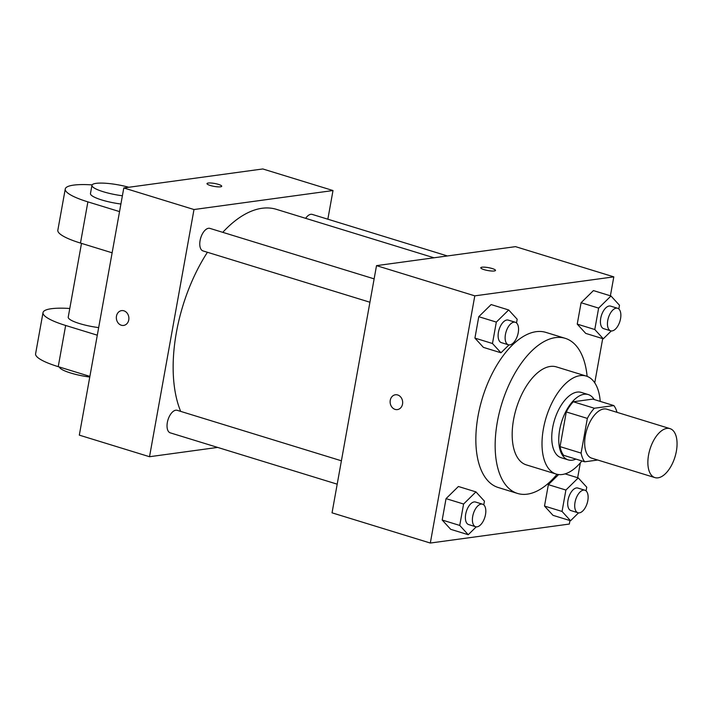 <?xml version="1.0" encoding="UTF-8"?>
<svg xmlns="http://www.w3.org/2000/svg" width="712" height="712" viewBox="0 0 712 712"><rect width="100%" height="100%" fill="white"/><g stroke="black" fill="none" stroke-linecap="round" stroke-linejoin="round"><path stroke-width="1.07" d="M658.013 477.832A25.623 13.083 -72.9 0 1 654.933 477.61A25.623 13.083 -72.9 0 1 649.958 449.272A25.623 13.083 -72.9 0 1 669.992 428.624A25.623 13.083 -72.9 0 1 675.759 454.096A25.623 13.083 -72.9 0 1 658.013 477.832M654.933 477.61L591.752 458.181A25.623 13.083 -72.9 0 1 586.777 429.843A25.623 13.083 -72.9 0 1 606.811 409.195L669.992 428.624M613.851 405.582L594.351 408.243A33.072 16.883 -72.9 0 0 587.347 418.407L566.28 411.937A33.072 16.883 -72.9 0 1 573.285 401.773L592.793 399.103L613.851 405.582A33.072 16.883 -72.9 0 1 617.01 412.337M587.347 418.407L581.099 453.09A33.072 16.883 -72.9 0 0 584.712 461.803L597.742 460.023M566.28 411.937L560.041 446.62L581.099 453.09M560.041 446.62A33.072 16.883 -72.9 0 0 563.655 455.324L584.712 461.803M594.217 399.548A34.167 17.444 107.1 0 0 588.263 394.564A34.167 17.444 107.1 0 0 559.685 429.745A34.167 17.444 107.1 0 0 568.185 459.872A34.167 17.444 107.1 0 0 575.91 459.098M568.185 459.872L561.163 457.718A34.167 17.444 -72.9 0 1 552.672 427.592A34.167 17.444 -72.9 0 1 581.241 392.401L588.263 394.564M573.285 401.773L594.351 408.243M600.216 401.381A51.246 26.166 107.1 0 0 586.261 376.078A51.246 26.166 107.1 0 0 543.398 428.855A51.246 26.166 107.1 0 0 556.143 474.041A51.246 26.166 107.1 0 0 581.909 460.94M586.261 376.078L556.428 366.903A51.246 26.166 107.1 0 0 513.566 419.688A51.246 26.166 107.1 0 0 526.31 464.874L556.143 474.041M587.124 376.372A81.141 41.421 107.1 0 0 565.212 338.325A81.141 41.421 107.1 0 0 497.35 421.905A81.141 41.421 107.1 0 0 517.526 493.443A81.141 41.421 107.1 0 0 557.024 474.281M517.526 493.443L498.222 487.506A81.141 41.421 -72.9 0 1 478.046 415.968A81.141 41.421 -72.9 0 1 545.908 332.397L565.212 338.325M516.512 322.945L517.179 319.243L508.679 309.969L491.129 304.567L478.776 316.698L474.922 338.102L483.421 347.385L500.972 352.778L508.982 344.92M618.817 308.964L619.485 305.261L610.985 295.987L593.434 290.585L581.09 302.716L577.236 324.12L585.736 333.403L603.287 338.796L611.288 330.938M610.398 295.8L613.806 276.861L474.797 295.854L430.315 543.042L569.333 524.05L569.956 520.552M577.663 477.734L580.342 462.827M594.743 382.825L602.69 338.618M483.777 504.879L484.445 501.177L475.945 491.894L458.394 486.501L446.041 498.631L442.188 520.036L450.687 529.319L468.238 534.712L476.248 526.844M586.083 490.897L586.75 487.195L578.251 477.912L565.898 490.043L548.356 484.649L558.626 474.557L548.356 484.649L544.502 506.054L553.002 515.337L570.552 520.73L578.553 512.871M613.806 276.861L515.524 246.646L376.514 265.638L332.041 512.827L430.315 543.042M376.514 265.638L474.797 295.854M397.412 409.587A7.476 6.257 82.2 0 1 395.107 409.391A7.476 6.257 82.2 0 1 390.123 401.657A7.476 6.257 82.2 0 1 395.382 394.777A7.476 6.257 82.2 0 1 402.592 401.337A7.476 6.257 82.2 0 1 397.412 409.587A7.476 6.257 82.2 0 1 395.098 409.391A7.476 6.257 82.2 0 1 390.123 401.657A7.476 6.257 82.2 0 1 395.382 394.777M494.279 270.978A7.476 1.477 -169.8 0 1 485.896 270.133A7.476 1.477 -169.8 0 1 480.787 267.765A7.476 1.477 -169.8 0 1 488.405 267.632A7.476 1.477 -169.8 0 1 495.499 270.418A7.476 1.477 -169.8 0 1 494.279 270.978M480.787 267.774A7.476 1.477 -169.8 0 1 488.405 267.641A7.476 1.477 -169.8 0 1 495.499 270.418M180.679 411.385A119.572 61.045 -72.9 0 1 207.423 252.279M222.767 232.335A119.572 61.045 -72.9 0 1 276.398 209.337L434.008 257.788M369.928 302.235L203.009 250.918A11.784 6.016 -72.9 0 1 200.722 237.888A11.784 6.016 -72.9 0 1 209.933 228.392L374.138 278.864M337.194 484.169L170.275 432.852A11.784 6.016 -72.9 0 1 167.988 419.813A11.784 6.016 -72.9 0 1 177.199 410.317L341.404 460.798M305.662 218.326A11.784 6.016 -72.9 0 1 312.248 214.41L447.403 255.955M123.799 187.95L262.808 168.958L333.002 190.54L327.849 219.198L333.002 190.54L193.993 209.533L149.52 456.721L217.641 447.412L149.52 456.721L79.317 435.139L123.799 187.95L193.993 209.533L149.52 456.721M565.898 490.043L562.053 511.447L570.552 520.73M577.957 512.747L570.935 510.584A11.784 6.016 -72.9 0 1 568.648 497.554A11.784 6.016 -72.9 0 1 577.868 488.058L584.881 490.212A11.784 6.016 -72.9 0 1 587.534 501.933A11.784 6.016 -72.9 0 1 579.372 512.854A11.784 6.016 -72.9 0 1 577.957 512.747A11.784 6.016 -72.9 0 1 575.67 499.708A11.784 6.016 -72.9 0 1 584.881 490.212M565.114 473.872L578.251 477.912M548.356 484.649L544.502 506.054L562.053 511.447M544.502 506.054L553.002 515.337M610.985 295.987L598.632 308.109L594.787 329.522L603.287 338.796M610.691 330.813L603.669 328.659A11.784 6.016 -72.9 0 1 601.382 315.621A11.784 6.016 -72.9 0 1 610.602 306.124L617.615 308.278A11.784 6.016 -72.9 0 1 620.268 320A11.784 6.016 -72.9 0 1 612.106 330.92A11.784 6.016 -72.9 0 1 610.691 330.813A11.784 6.016 -72.9 0 1 608.404 317.783A11.784 6.016 -72.9 0 1 617.615 308.278M593.434 290.585L581.09 302.716L598.632 308.109M581.09 302.716L577.236 324.12L594.787 329.522M577.236 324.12L585.736 333.403M475.945 491.894L463.592 504.025L459.738 525.429L468.238 534.712M475.643 526.729L468.629 524.566A11.784 6.016 -72.9 0 1 466.333 511.536A11.784 6.016 -72.9 0 1 475.554 502.04L482.576 504.194A11.784 6.016 -72.9 0 1 485.219 515.915A11.784 6.016 -72.9 0 1 477.067 526.836A11.784 6.016 -72.9 0 1 475.643 526.729A11.784 6.016 -72.9 0 1 473.355 513.69A11.784 6.016 -72.9 0 1 482.576 504.194M458.394 486.501L446.041 498.631L463.592 504.025M446.041 498.631L442.188 520.036L459.738 525.429M442.188 520.036L450.687 529.319M508.679 309.969L496.326 322.091L492.473 343.504L500.972 352.778M508.377 344.795L501.364 342.641A11.784 6.016 -72.9 0 1 499.076 329.603A11.784 6.016 -72.9 0 1 508.288 320.106L515.31 322.26A11.784 6.016 -72.9 0 1 517.962 333.981A11.784 6.016 -72.9 0 1 509.801 344.902A11.784 6.016 -72.9 0 1 508.377 344.795A11.784 6.016 -72.9 0 1 506.09 331.765A11.784 6.016 -72.9 0 1 515.31 322.26M491.129 304.567L478.776 316.698L496.326 322.091M478.776 316.698L474.922 338.102L492.473 343.504M474.922 338.102L483.421 347.385M218.415 184.372A7.476 1.477 -169.8 0 1 221.717 186.25A7.476 1.477 -169.8 0 1 214.098 186.384A7.476 1.477 -169.8 0 1 207.005 183.607A7.476 1.477 -169.8 0 1 210.992 183.011A7.476 1.477 -169.8 0 1 218.415 184.372M333.002 190.54L193.993 209.533M121.61 310.619A7.476 6.257 -97.8 0 0 116.474 316.128A7.476 6.257 82.2 0 1 121.601 310.619A7.476 6.257 82.2 0 1 128.81 317.178A7.476 6.257 82.2 0 1 123.63 325.428A7.476 6.257 82.2 0 1 116.474 316.128A7.476 6.257 -97.8 0 0 123.63 325.428M81.497 243.388L68.227 317.125A25.623 5.073 10.2 0 0 98.665 327.609M97.304 335.192L65.646 325.464A51.246 10.146 -169.8 0 1 43.014 312.595A51.246 10.146 -169.8 0 1 69.785 308.483M92.115 184.889A51.246 10.146 10.2 0 0 65.255 189L57.841 230.198A51.246 10.146 10.2 0 0 80.474 243.068L112.122 252.796M43.014 312.595L35.6 353.793A51.246 10.146 10.2 0 0 58.233 366.662L89.89 376.39M59.354 367.009A25.623 5.073 10.2 0 0 89.774 377.048M122.384 195.773A25.623 5.073 -169.8 0 1 91.955 185.298L90.469 193.53A25.623 5.073 10.2 0 0 120.906 204.015M65.255 189A51.246 10.146 10.2 0 0 87.888 201.87L119.536 211.597M91.955 185.298A25.623 5.073 -169.8 0 1 128.801 187.265M65.646 325.464L58.233 366.662M87.888 201.87L80.474 243.068"/></g></svg>
